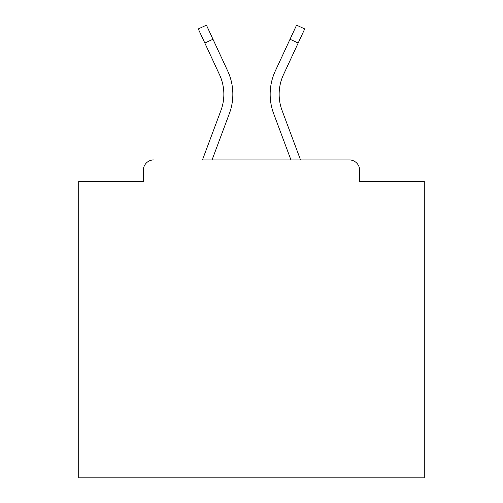 <?xml version="1.0" encoding="UTF-8"?>
<svg xmlns="http://www.w3.org/2000/svg" width="503" height="503" viewBox="0 0 503 503"><rect width="100%" height="100%" fill="white"/><g stroke="black" fill="none" stroke-linecap="round" stroke-linejoin="round"><path stroke-width="0.75" d="M359.664 181.35L359.664 170.291L359.664 181.35L424.287 181.35L424.287 477.85L78.713 477.85L78.713 181.35L143.336 181.35L143.336 170.291L143.336 181.35M204.828 43.038L198.283 28.929L206.431 25.15L212.976 39.259L204.828 43.038L219.553 74.777A46.307 46.307 0 0 1 220.93 110.459L202.464 159.923L349.296 159.923L300.536 159.923L282.07 110.459A46.307 46.307 0 0 1 279.146 94.262A46.307 46.307 0 0 0 282.07 110.459A46.307 46.307 0 0 1 279.146 94.262A46.307 46.307 0 0 0 282.07 110.459A46.307 46.307 0 0 1 279.146 94.262A46.307 46.307 0 0 0 282.07 110.459A46.307 46.307 0 0 1 279.146 94.262A46.307 46.307 0 0 0 282.07 110.459A46.307 46.307 0 0 1 279.146 94.262A46.307 46.307 0 0 0 282.07 110.459A46.307 46.307 0 0 1 279.146 94.262A46.307 46.307 0 0 0 282.07 110.459A46.307 46.307 0 0 1 279.146 94.262A46.307 46.307 0 0 0 282.07 110.459A46.307 46.307 0 0 1 279.146 94.262A46.307 46.307 0 0 0 282.07 110.459A46.307 46.307 0 0 1 279.146 94.262A46.307 46.307 0 0 0 282.07 110.459A46.307 46.307 0 0 1 279.146 94.262A46.307 46.307 0 0 0 282.07 110.459A46.307 46.307 0 0 1 279.146 94.262A46.307 46.307 0 0 0 282.07 110.459A46.307 46.307 0 0 1 279.146 94.262A46.307 46.307 0 0 0 282.07 110.459A46.307 46.307 0 0 1 279.146 94.262A46.307 46.307 0 0 0 282.07 110.459A46.307 46.307 0 0 1 279.146 94.262A46.307 46.307 0 0 0 282.07 110.459A46.307 46.307 0 0 1 279.146 94.262A46.307 46.307 0 0 0 282.07 110.459A46.307 46.307 0 0 1 279.146 94.262A46.307 46.307 0 0 0 282.07 110.459A46.307 46.307 0 0 1 279.146 94.262A46.307 46.307 0 0 0 282.07 110.459A46.307 46.307 0 0 1 279.146 94.262A46.307 46.307 0 0 0 282.07 110.459A46.307 46.307 0 0 1 279.146 94.262A46.307 46.307 0 0 0 282.07 110.459A46.307 46.307 0 0 1 279.146 94.262A46.307 46.307 0 0 0 282.07 110.459A46.307 46.307 0 0 1 279.146 94.262A46.307 46.307 0 0 0 282.07 110.459A46.307 46.307 0 0 1 283.447 74.777A46.307 46.307 0 0 0 279.146 94.262A46.307 46.307 0 0 1 283.447 74.777A46.307 46.307 0 0 0 279.146 94.262A46.307 46.307 0 0 1 283.447 74.777A46.307 46.307 0 0 0 279.146 94.262A46.307 46.307 0 0 1 283.447 74.777A46.307 46.307 0 0 0 279.146 94.262A46.307 46.307 0 0 1 283.447 74.777A46.307 46.307 0 0 0 279.146 94.262A46.307 46.307 0 0 1 283.447 74.777A46.307 46.307 0 0 0 279.146 94.262A46.307 46.307 0 0 1 283.447 74.777A46.307 46.307 0 0 0 279.146 94.262A46.307 46.307 0 0 1 283.447 74.777A46.307 46.307 0 0 0 279.146 94.262A46.307 46.307 0 0 1 283.447 74.777A46.307 46.307 0 0 0 279.146 94.262A46.307 46.307 0 0 1 283.447 74.777A46.307 46.307 0 0 0 279.146 94.262A46.307 46.307 0 0 1 283.447 74.777A46.307 46.307 0 0 0 279.146 94.262A46.307 46.307 0 0 1 283.447 74.777A46.307 46.307 0 0 0 279.146 94.262A46.307 46.307 0 0 1 283.447 74.777A46.307 46.307 0 0 0 279.146 94.262A46.307 46.307 0 0 1 283.447 74.777A46.307 46.307 0 0 0 279.146 94.262A46.307 46.307 0 0 1 283.447 74.777A46.307 46.307 0 0 0 279.146 94.262A46.307 46.307 0 0 1 283.447 74.777A46.307 46.307 0 0 0 279.146 94.262A46.307 46.307 0 0 1 283.447 74.777A46.307 46.307 0 0 0 279.146 94.262A46.307 46.307 0 0 1 283.447 74.777A46.307 46.307 0 0 0 279.146 94.262A46.307 46.307 0 0 1 283.447 74.777A46.307 46.307 0 0 0 279.146 94.262A46.307 46.307 0 0 1 283.447 74.777A46.307 46.307 0 0 0 279.146 94.262A46.307 46.307 0 0 1 283.447 74.777A46.307 46.307 0 0 0 279.146 94.262M153.704 159.923A10.368 10.368 0 0 0 143.336 170.291M359.664 170.291A10.368 10.368 0 0 0 349.296 159.923M290.024 39.259L296.569 25.15L304.717 28.929L298.172 43.038L290.024 39.259L275.298 70.992A55.292 55.292 0 0 0 273.651 113.603L290.948 159.923L273.651 113.603L290.948 159.923L273.651 113.603L290.948 159.923L273.651 113.603L290.948 159.923L273.651 113.603L290.948 159.923L273.651 113.603L290.948 159.923L273.651 113.603L290.948 159.923L273.651 113.603L290.948 159.923L273.651 113.603L290.948 159.923L273.651 113.603L290.948 159.923L273.651 113.603L290.948 159.923L273.651 113.603L290.948 159.923L273.651 113.603L290.948 159.923L273.651 113.603L290.948 159.923L273.651 113.603L290.948 159.923L273.651 113.603L290.948 159.923L273.651 113.603L290.948 159.923L273.651 113.603L290.948 159.923L273.651 113.603L290.948 159.923L273.651 113.603L290.948 159.923L273.651 113.603L290.948 159.923L273.651 113.603L290.948 159.923L212.052 159.923L229.349 113.603A55.292 55.292 0 0 0 227.702 70.992L212.976 39.259M212.052 159.923L229.349 113.603L212.052 159.923M220.93 110.459L202.464 159.923L220.93 110.459A46.307 46.307 0 0 0 223.854 94.262A46.307 46.307 0 0 1 220.93 110.459A46.307 46.307 0 0 0 223.854 94.262A46.307 46.307 0 0 1 220.93 110.459M219.553 74.777A46.307 46.307 0 0 1 223.854 94.262A46.307 46.307 0 0 0 219.553 74.777M298.172 43.038L283.447 74.777"/></g></svg>
